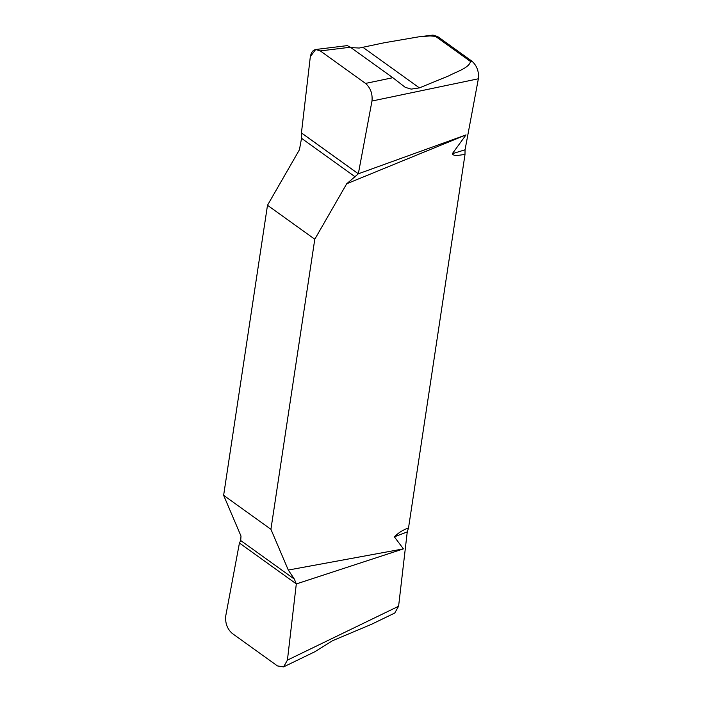 <?xml version="1.0" encoding="UTF-8"?>
<svg xmlns="http://www.w3.org/2000/svg" width="702" height="702" viewBox="0 0 702 702"><rect width="100%" height="100%" fill="white"/><g stroke="black" fill="none" stroke-linecap="round" stroke-linejoin="round"><path stroke-width="1.05" d="M223.631 495.322L270.919 529.299L288.294 570.05L403.413 548.876L394.357 536.854C398.367 532.783 403.088 529.817 408.52 527.965L464.987 154.598C460.889 154.519 454.115 157.09 452.299 153.729L466.023 134.898L346.709 183.766L314.786 239.233L267.497 205.265L223.631 495.322L240.997 536.074L240.707 540.549L239.435 543.032L225.763 615.812C225.061 623.078 227.211 628.948 232.213 633.423L277.439 665.917L283.582 666.9L287.425 660.117L398.596 606.256L407.257 531.905L408.52 527.965M270.919 529.299L314.786 239.233M315.672 49.5L347.288 45.612L350.395 47.227L320.305 50.921L315.672 49.5L310.319 56.722L301.439 132.897L358.336 173.78L371.981 101.027C372.692 93.761 370.542 87.89 365.54 83.415L320.305 50.921C315.066 48.034 311.732 49.965 310.319 56.722L301.439 132.897L301.535 138.312L299.421 149.789L267.497 205.265M403.413 548.876L296.305 583.941L287.425 660.117M288.294 570.05L294.34 579.08L296.305 583.941M371.981 101.027C372.692 93.761 370.542 87.89 365.54 83.415L392.83 77.711L405.212 87.32L411.153 89.119L419.401 87.89L448.718 75.877C456.633 71.56 469.138 68.041 470.498 61.478L471.919 61.179C476.921 65.646 479.071 71.516 478.369 78.782L371.981 101.027L358.318 173.806L466.023 134.898M301.448 132.95L358.318 173.806L346.709 183.766M418.638 36.855L432.967 35.1L437.609 36.522L430.08 35.925L418.638 36.855L384.222 42.769L359.213 48.043L350.886 47.578M471.919 61.179L437.609 36.522M464.987 154.598L465.049 149.798L478.369 78.782M398.596 606.256L394.743 613.039L371.516 624.297L332.555 640.707L314.926 651.71L283.582 666.9M320.305 50.921L365.54 83.415M452.299 153.729L465.049 149.798M470.498 61.478L436.03 36.715M350.395 47.227L392.83 77.711M407.257 531.905L394.357 536.854M301.535 138.312L355.177 176.851M296.297 583.888L239.435 543.032M294.34 579.08L240.707 540.549M419.401 87.89L363.013 47.385"/></g></svg>
